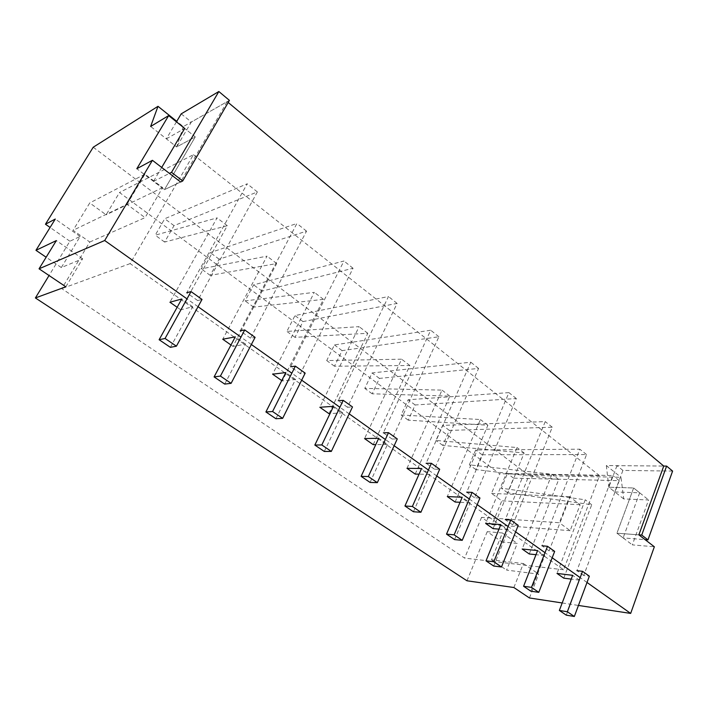 <?xml version="1.0" encoding="UTF-8"?>
<svg xmlns="http://www.w3.org/2000/svg" width="708" height="708" viewBox="0 0 708 708"><rect width="100%" height="100%" fill="white"/><g stroke="black" fill="none" stroke-linecap="round" stroke-linejoin="round"><path stroke-width="0.53" stroke-dasharray="3.54 2.66" d="M93.226 147.229L528.991 475.413L620.987 477.28L623.721 498.936L648.608 499.972L632.324 544.877L654.342 546.771M562.187 602.959L578.445 605.446M529.425 597.959L538.708 574.144L506.583 570.108L517.283 543.408L501.99 541.956L528.991 475.413M672.6 471.085L622.898 470.413L616.978 465.643L663.75 466.059L606.34 465.545L620.987 477.28M183.319 126.599L176.664 146.954L195.258 136.901L164.424 189.682L180.584 181.991L227.188 101.633L183.319 126.599L176.752 121.334M227.188 101.633L228.197 102.474M587.012 582.463L580.179 577.622M552.187 557.78L545.018 552.691M515.628 531.858L508.096 526.513M477.201 504.618L469.28 498.998M436.765 475.944L428.42 470.032M394.152 445.739L385.356 439.5M349.186 413.861L339.893 407.268M301.67 380.169L291.838 373.196M251.367 344.504L240.959 337.123M198.045 306.697L186.992 298.865M481.573 517.344L464.625 558.099L61.791 288.643L89.774 242.03L73.092 230.304L89.748 202.957L106.12 214.798L119.502 192.514L499.698 473.758L491.52 493.414L501.813 500.848L492.007 524.681L481.573 517.344L559.355 522.734L569.515 496.644L580.135 504.715L570.144 530.673L559.355 522.734M513.884 587.525L523.38 563.55L491.476 559.842L502.406 532.965L487.219 531.673L501.99 541.956M487.219 531.673L466.979 580.781M65.835 286.784L82.624 258.765L61.331 267.553L80.128 236.49L69.88 241.224L49.047 275.509M69.88 241.224L50.091 227.454M89.774 242.03L145.06 217.639L126.998 204.338L73.092 230.304M126.998 204.338L144.936 174.177L162.636 187.611L145.06 217.639M162.636 187.611L106.12 214.798M193.417 154.689L599.561 475.67L563.612 569.772L130.13 263.606L193.417 154.689L119.502 192.514M130.13 263.606L61.791 288.643M563.612 569.772L464.625 558.099M599.561 475.67L499.698 473.758M491.52 493.414L569.515 496.644M580.135 504.715L501.813 500.848M570.144 530.673L492.007 524.681M144.936 174.177L89.748 202.957M80.128 236.49L55.286 219.055M61.331 267.553L46.144 257.234M82.624 258.765L56.339 240.596M161.698 167.451L153.486 181.372L164.424 189.682L136.821 168.725M229.419 100.368L191.337 122.033L176.664 146.954L195.258 136.901L184.708 128.458L195.258 136.901L164.424 189.682L180.584 181.991M176.451 121.838L166.345 138.83L176.664 146.954L150.645 126.467M523.38 563.55L538.708 574.144M491.476 559.842L506.583 570.108M502.406 532.965L517.283 543.408M606.34 465.545L608.836 487.219L623.721 498.936M616.978 465.643L608.836 487.219L633.633 487.971L648.608 499.972M622.898 470.413L614.827 491.936L608.836 487.219L633.633 487.971L616.933 533.204L632.324 544.877M614.827 491.936L639.66 492.803L633.633 487.971L616.933 533.204L638.873 534.859L616.933 533.204L623.129 537.903L645.103 539.655M563.763 578.162L591.729 504.751L507.574 492.768L513.583 478.157L619.261 480.661L583.711 575.498L589.357 576.188M583.711 575.498L576.914 570.657L612.836 475.537L507.397 473.555L501.335 488.21L585.25 499.786L556.992 573.418M566.303 615.155L579.454 580.144L572.648 575.33M579.454 580.144L571.223 579.1M591.729 504.751L585.25 499.786M507.574 492.768L501.335 488.21M513.583 478.157L507.397 473.555M619.261 480.661L612.836 475.537M529.257 553.983L558.718 479.475L475.856 469.581L482.139 454.775L586.551 454.563L549.081 550.833L554.656 551.39M549.081 550.833L541.956 545.762L579.825 449.199L475.696 449.987L469.351 464.829L551.93 474.272L522.159 549.01M530.876 591.198L544.753 555.612L537.611 550.567M544.753 555.612L535.991 554.691M558.718 479.475L551.93 474.272M475.856 469.581L469.351 464.829M482.139 454.775L475.696 449.987M586.551 454.563L579.825 449.199M493.087 528.637L524.141 452.996L442.774 445.403L449.368 430.402L552.275 427.216L512.742 524.955L518.238 525.371M512.742 524.955L505.255 519.628L545.231 421.596L442.642 425.402L435.995 440.438L517.026 447.553L485.644 523.424M493.688 566.037L508.344 529.876L500.839 524.575M508.344 529.876L498.99 529.115M524.141 452.996L517.026 447.553M442.774 445.403L435.995 440.438M449.368 430.402L442.642 425.402M552.275 427.216L545.231 421.596M455.111 502.034L487.892 425.243L408.25 420.163L415.162 404.967L516.327 398.542L474.564 497.768L479.962 498.025M474.564 497.768L466.696 492.166L508.928 392.63L408.144 399.755L401.171 414.985L480.431 419.534L447.297 496.556M454.589 539.593L470.085 502.839L462.2 497.264M470.085 502.839L460.058 502.299M487.892 425.243L480.431 419.534M408.25 420.163L401.171 414.985M415.162 404.967L408.144 399.755M516.327 398.542L508.928 392.63M415.207 474.077L449.837 396.117L372.187 393.798L379.444 378.408L478.581 368.417L434.402 469.165L439.686 469.245M434.402 469.165L426.119 463.271L470.802 362.213L372.107 372.948L364.779 388.382L442.004 390.117L406.985 468.315M413.437 511.751L429.853 474.395L421.552 468.528M429.853 474.395L419.056 474.165M449.837 396.117L442.004 390.117M372.187 393.798L364.779 388.382M379.444 378.408L372.107 372.948M478.581 368.417L470.802 362.213M373.213 444.659L409.861 365.496L334.468 366.222L342.097 350.637L438.889 336.751L392.108 439.04L397.259 438.925M392.108 439.04L383.373 432.827L430.703 330.22L334.415 344.929L326.715 360.558L401.613 359.186L364.549 438.588M370.072 482.422L387.471 444.438L378.718 438.252M387.471 444.438L375.78 444.615M409.861 365.496L401.613 359.186M334.468 366.222L326.715 360.558M342.097 350.637L334.415 344.929M438.889 336.751L430.703 330.22M328.972 413.658L367.788 333.291L294.988 337.362L303.006 321.574L397.099 303.413L347.486 407.268L352.487 406.941M347.486 407.268L338.274 400.701L388.48 296.528L294.971 315.591L286.864 331.424L359.106 326.645L319.83 407.259M324.299 451.456L342.769 412.844L333.539 406.312M342.769 412.844L330.025 413.596M367.788 333.291L359.106 326.645M294.988 337.362L286.864 331.424M303.006 321.574L294.971 315.591M397.099 303.413L388.48 296.528M275.916 418.729L295.563 379.47L282.28 380.948L323.459 299.351L253.614 307.122L262.057 291.121L353.044 268.261L300.36 373.709L305.175 373.134M300.36 373.709L290.616 366.762L343.946 261.004L253.632 284.855L245.101 300.891L314.308 292.342L272.633 374.187M295.563 379.47L285.802 372.567M282.28 380.948L281.757 380.577M323.459 299.351L314.308 292.342M253.614 307.122L245.101 300.891M262.057 291.121L253.632 284.855M353.044 268.261L343.946 261.004M224.702 384.09L245.614 344.168L232.95 346.38L276.695 263.544L210.205 275.385L219.117 259.181L306.537 231.153L250.508 338.194L255.101 337.353M250.508 338.194L240.189 330.848L296.926 223.48L210.276 252.614L201.267 268.854L267.031 256.146L222.746 339.238M245.614 344.168L235.277 336.858M232.95 346.38L230.976 345M276.695 263.544L267.031 256.146M210.205 275.385L201.267 268.854M219.117 259.181L210.276 252.614M306.537 231.153L296.926 223.48M170.38 347.345L192.7 306.759L180.735 309.803L227.286 225.71L164.619 242.056L174.018 225.648L257.367 191.921L197.674 300.573L202.028 299.431M197.674 300.573L186.735 292.776L247.189 183.806L164.725 218.745L155.22 235.189L217.064 217.887L169.92 302.228M192.7 306.759L181.735 299.006M180.735 309.803L177.142 307.281M227.286 225.71L217.064 217.887M164.619 242.056L155.22 235.189M174.018 225.648L164.725 218.745M257.367 191.921L247.189 183.806M153.486 181.372L169.424 173.398M181.195 113.855L191.337 122.033M166.345 138.83L184.708 128.458M639.66 492.803L623.129 537.903"/><path stroke-width="1.06" d="M228.197 102.474L663.75 466.059L638.873 534.859L654.342 546.771L630.669 613.42L587.012 582.463M49.047 275.509L35.4 297.953L466.979 580.781L513.884 587.525L529.425 597.959L562.187 602.959M578.445 605.446L630.669 613.42M50.091 227.454L45.454 224.224L93.226 147.229L157.999 106.315L150.645 126.467L168.663 115.599L136.821 168.725L152.424 160.309L180.584 181.991L182.708 180.983L229.419 100.368L218.843 91.518L181.195 113.855L176.451 121.838M176.752 121.334L157.999 106.315M186.992 298.865L104.687 240.516L152.424 160.309M580.179 577.622L552.187 557.78M545.018 552.691L515.628 531.858M508.096 526.513L477.201 504.618M469.28 498.998L436.765 475.944M428.42 470.032L394.152 445.739M385.356 439.5L349.186 413.861M339.893 407.268L301.67 380.169M291.838 373.196L251.367 344.504M240.959 337.123L198.045 306.697M35.4 297.953L65.835 286.784L39.055 268.801L104.687 240.516M39.055 268.801L56.339 240.596L35.958 250.313L55.286 219.055L45.454 224.224M46.144 257.234L35.958 250.313M161.698 167.451L184.708 128.458L168.663 115.599M576.914 570.657L582.542 571.321L567.356 611.747L559.355 610.455L572.648 575.33L556.992 573.418L563.763 578.162L571.223 579.1M567.356 611.747L574.33 616.482L589.357 576.188L582.542 571.321M574.33 616.482L566.303 615.155L559.355 610.455M541.956 545.762L547.514 546.293L531.478 587.375L523.584 586.259L537.611 550.567L522.159 549.01L529.257 553.983L535.991 554.691M531.478 587.375L538.797 592.339L554.656 551.39L547.514 546.293M538.797 592.339L530.876 591.198L523.584 586.259M505.255 519.628L510.734 520.008L493.786 561.771L486.024 560.851L500.839 524.575L485.644 523.424L493.087 528.637L498.99 529.115M493.786 561.771L501.476 566.993L518.238 525.371L510.734 520.008M501.476 566.993L493.688 566.037L486.024 560.851M466.696 492.166L472.077 492.387L454.138 534.841L446.527 534.133L462.2 497.264L447.297 496.556L455.111 502.034L460.058 502.299M454.138 534.841L462.227 540.337L479.962 498.025L472.077 492.387M462.227 540.337L454.589 539.593L446.527 534.133M426.119 463.271L431.384 463.306L412.375 506.468L404.949 506.008L421.552 468.528L406.985 468.315L415.207 474.077L419.056 474.165M412.375 506.468L420.906 512.265L439.686 469.245L431.384 463.306M420.906 512.265L413.437 511.751L404.949 506.008M383.373 432.827L388.497 432.668L368.328 476.546L361.115 476.36L378.718 438.252L364.549 438.588L373.213 444.659L375.78 444.615M368.328 476.546L377.329 482.661L397.259 438.925L388.497 432.668M377.329 482.661L370.072 482.422L361.115 476.36M338.274 400.701L343.23 400.33L321.804 444.943L314.839 445.058L333.539 406.312L319.83 407.259L328.972 413.658L330.025 413.596M321.804 444.943L331.317 451.412L352.487 406.941L343.23 400.33M331.317 451.412L324.299 451.456L314.839 445.058M290.616 366.762L295.386 366.142L272.58 411.516L265.907 411.959L285.802 372.567L272.633 374.187L281.757 380.577M272.58 411.516L282.651 418.357L305.175 373.134L295.386 366.142M282.651 418.357L275.916 418.729L265.907 411.959M240.189 330.848L244.738 329.946L220.418 376.081L214.09 376.913L235.277 336.858L222.746 339.238L230.976 345M220.418 376.081L231.1 383.338L255.101 337.353L244.738 329.946M231.1 383.338L224.702 384.09L214.09 376.913M186.735 292.776L191.027 291.572L165.061 338.477L159.123 339.725L181.735 299.006L169.92 302.228L177.142 307.281M165.061 338.477L176.407 346.185L202.028 299.431L191.027 291.572M176.407 346.185L170.38 347.345L159.123 339.725M169.424 173.398L171.522 172.345L182.708 180.983M171.522 172.345L218.843 91.518M638.873 534.859L641.731 535.071L666.617 466.085L663.75 466.059M645.103 539.655L647.962 539.885L641.731 535.071M647.962 539.885L672.6 471.085L666.617 466.085"/></g></svg>
